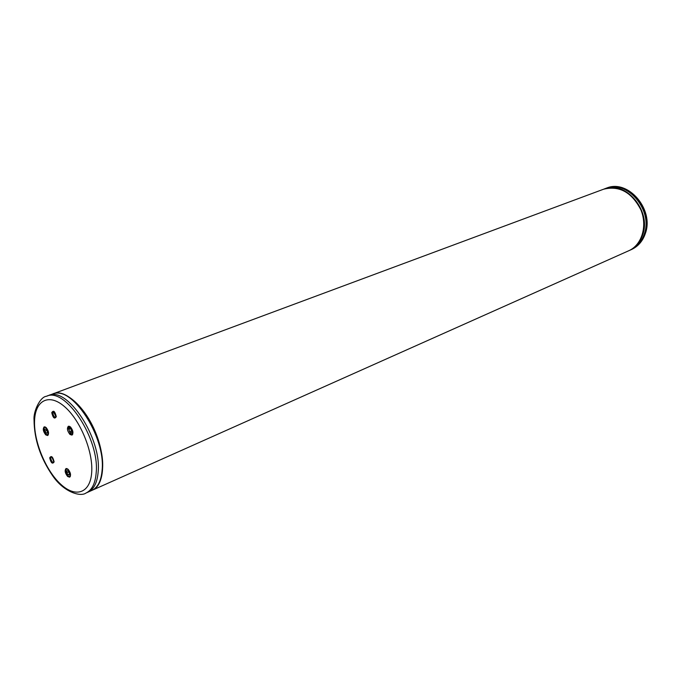 <?xml version="1.0" encoding="UTF-8"?>
<svg xmlns="http://www.w3.org/2000/svg" width="681" height="681" viewBox="0 0 681 681"><rect width="100%" height="100%" fill="white"/><g stroke="black" fill="none" stroke-linecap="round" stroke-linejoin="round"><path stroke-width="1.02" d="M628.929 250.668L629.159 250.565C635.637 247.552 640.157 242.266 642.728 234.707C651.708 210.608 625.047 179.665 604.03 189.054L605.656 188.45C626.665 179.069 653.292 209.952 644.303 234.017C641.74 241.568 637.22 246.845 630.742 249.859L631.525 249.51C638.003 246.496 642.523 241.227 645.086 233.677C654.075 209.62 627.465 178.771 606.456 188.152C627.993 178.762 654.305 209.382 645.375 233.404C642.796 241.031 638.174 246.403 631.525 249.51M606.456 188.152L605.656 188.45C626.665 179.069 653.292 209.952 644.303 234.017C641.74 241.568 637.22 246.845 630.742 249.859L629.159 250.565M52.777 393.941L603.562 189.224C619.361 185.368 631.806 192.255 640.898 209.884C647.648 226.169 641.783 245.109 628.699 250.77L92.139 490.286M53.084 393.822C65.18 388.979 85.151 406.727 95.646 432.639C106.296 458.492 104.465 485.144 92.446 490.158M34.05 419.939C34.203 439.381 40.426 458.024 52.718 475.857C63.784 492.116 80.554 497.139 85.993 493.035L87.934 492.167C93.825 489.375 97.23 482.684 98.141 472.103C101.886 438.36 67.206 385.846 48.453 395.542L52.463 394.052C71.267 384.348 105.904 436.7 102.09 470.384C101.163 480.948 97.741 487.63 91.833 490.431L87.934 492.167C93.825 489.375 97.23 482.684 98.141 472.103C101.886 438.36 67.206 385.846 48.453 395.542L46.461 396.282C39.898 396.819 33.165 412.073 34.05 419.896M70.398 426.859L68.415 426.204C66.738 428.221 67.257 430.971 69.973 434.461L72.007 435.108C73.625 433.039 73.088 430.29 70.398 426.859M68.049 469.218L66.048 468.519C64.499 470.452 65.027 473.108 67.64 476.487L69.692 477.177C71.19 475.202 70.637 472.554 68.049 469.218M46.07 427.481L44.205 426.842C42.622 428.792 43.141 431.465 45.755 434.878L47.67 435.517C49.202 433.525 48.666 430.843 46.07 427.481M66.976 468.537L65.921 469.822M69.13 470.903C67.615 468.851 66.517 468.571 65.836 470.069L66.908 474.657L68.449 476.257C70.62 476.496 70.85 474.708 69.13 470.903M69.394 474.402L68.04 474.776L66.806 472.81L66.781 470.818L67.998 470.792L69.241 472.759L69.258 474.759L68.04 474.776L66.806 472.81L66.781 470.818L67.879 470.699M68.679 476.368L70.33 476.496M68.04 474.776L69.428 474.18M66.806 472.81L68.883 471.924M69.402 426.238L68.228 427.583M70.543 427.413L68.134 427.83L70.671 434.12C73.344 433.891 73.301 431.66 70.543 427.413M71.786 432.154L70.994 432.946L69.547 431.66L68.917 429.311L69.734 428.247L71.182 429.524L71.752 432.299L70.994 432.946L69.547 431.66L68.917 429.311L69.734 428.247L70.271 428.468M70.909 434.24L72.697 434.401M68.917 429.311L70.526 428.664M69.547 431.66L71.692 430.792M45.125 426.876L44.061 428.102M47.142 429.158C45.712 427.2 44.648 426.927 43.976 428.349L45.031 433.073L46.453 434.572C48.632 434.818 48.862 433.014 47.142 429.158M47.415 432.775L46.129 433.133L44.912 431.201L44.861 429.183L46.044 429.09L47.27 431.03L47.312 433.056L46.129 433.133L44.912 431.201L44.861 429.183L45.959 429.039M46.691 434.691L48.308 434.861M46.129 433.133L47.449 432.614M44.912 431.201L47.006 430.375M91.688 472.444C93.288 451.682 80.273 420.092 64.584 406.668C48.913 392.937 35.14 400.334 34.552 420.952C33.744 441.382 45.661 470.307 60.566 484.089C75.446 498.16 90.318 493.419 91.688 472.444M49.696 457.836C51.347 455.325 52.82 456.687 54.122 461.897C52.463 464.391 50.99 463.037 49.696 457.836M51.747 412.66C53.45 409.945 54.957 411.281 56.285 416.67C54.582 419.368 53.067 418.032 51.747 412.66M85.993 493.035C91.875 490.243 95.272 483.553 96.166 472.963C99.886 439.194 65.189 386.587 46.461 396.282M50.769 457.964L51.381 456.73C51.977 456.347 52.846 457.981 53.995 461.616L53.739 462.459C52.122 462.271 51.126 460.773 50.769 457.964M53.944 462.016L51.833 456.9M53.995 461.292L52.377 457.377M56.157 416.236L54.523 412.073M56.08 416.934L53.808 412.439L53.986 411.605M55.842 417.359C54.191 417.172 53.186 415.657 52.846 412.797L53.527 411.452C53.961 410.72 54.838 412.363 56.157 416.389L55.842 417.359M52.463 394.052C72.092 384.39 106.091 436.402 102.431 470.001C101.537 480.624 98.004 487.434 91.833 490.431"/></g></svg>
